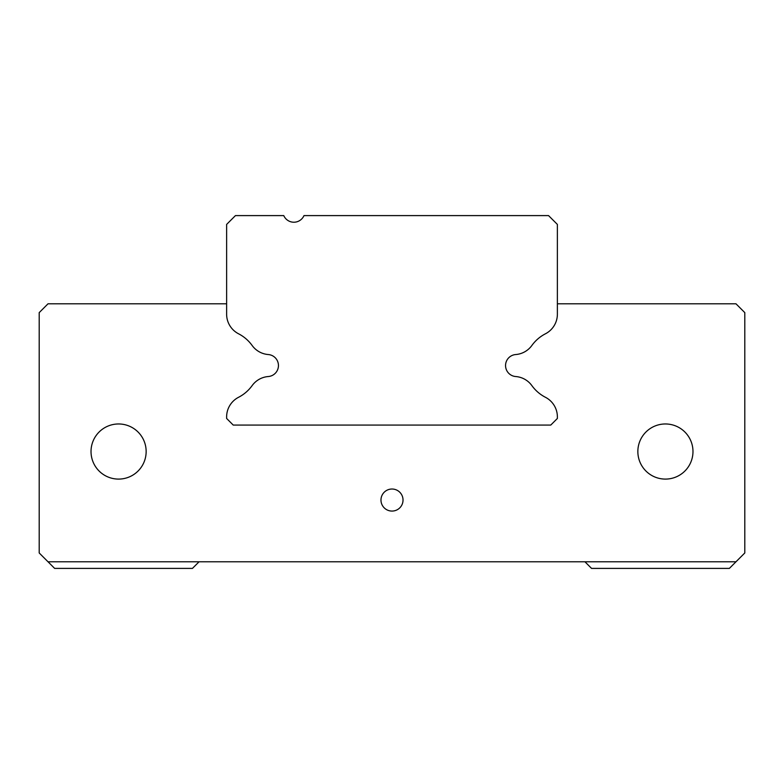 <?xml version="1.0" encoding="UTF-8"?>
<svg xmlns="http://www.w3.org/2000/svg" width="784" height="784" viewBox="0 0 784 784"><rect width="100%" height="100%" fill="white"/><g stroke="black" fill="none" stroke-linecap="round" stroke-linejoin="round"><path stroke-width="1.18" d="M625.073 303.8L735.98 303.8L557.375 303.8L557.375 314.198A22.05 22.05 0 0 1 545.429 333.798A38.494 38.494 0 0 0 531.866 345.479A22.05 22.05 0 0 1 515.715 354.544A11.025 11.025 0 0 0 505.553 365.54A11.025 11.025 0 0 0 515.715 376.536A22.05 22.05 0 0 1 531.866 385.601A38.494 38.494 0 0 0 545.429 397.282A22.05 22.05 0 0 1 557.375 416.882L557.375 418.46L550.76 425.075L233.24 425.075L226.625 418.46L226.625 416.882A22.05 22.05 0 0 1 238.571 397.282A38.494 38.494 0 0 0 252.134 385.601A22.05 22.05 0 0 1 268.285 376.536A11.025 11.025 0 0 0 278.447 365.54A11.025 11.025 0 0 0 268.285 354.544A22.05 22.05 0 0 1 252.134 345.479A38.494 38.494 0 0 0 238.571 333.798A22.05 22.05 0 0 1 226.625 314.198L226.625 303.8L48.02 303.8L39.2 312.62L39.2 552.965L48.02 561.785L735.98 561.785L729.365 568.4L591.548 568.4L584.942 561.785M557.375 314.198L557.375 224.42L548.555 215.6L303.986 215.6A11.025 11.025 0 0 1 283.769 215.6L235.445 215.6L226.625 224.42L226.625 314.198M226.625 416.882L226.625 418.46M199.058 561.785L192.443 568.4L54.635 568.4L48.02 561.785M735.98 561.785L744.8 552.965L744.8 312.62L735.98 303.8L678.131 303.8M545.429 397.282A38.494 38.494 0 0 1 531.866 385.601A38.494 38.494 0 0 0 545.429 397.282M392 489.02A11.025 11.025 0 0 1 403.025 500.045A11.025 11.025 0 0 1 392 511.07A11.025 11.025 0 0 1 380.975 500.045A11.025 11.025 0 0 1 392 489.02M665.42 479.093A27.558 27.558 0 0 1 637.853 451.535A27.558 27.558 0 0 1 665.42 423.968A27.558 27.558 0 0 1 692.978 451.535A27.558 27.558 0 0 1 665.42 479.093M118.58 479.093A27.558 27.558 0 0 1 91.022 451.535A27.558 27.558 0 0 1 118.58 423.968A27.558 27.558 0 0 1 146.147 451.535A27.558 27.558 0 0 1 118.58 479.093M226.625 303.8L48.02 303.8"/></g></svg>
